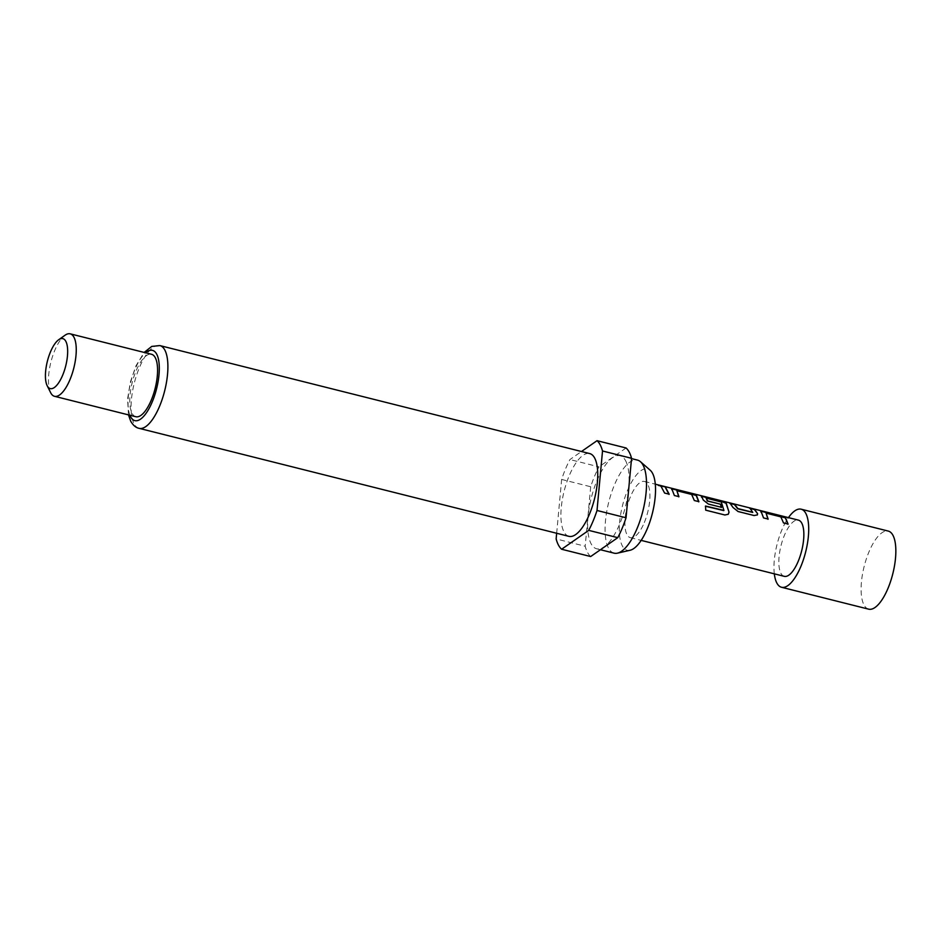 <?xml version="1.0" encoding="UTF-8"?>
<svg xmlns="http://www.w3.org/2000/svg" width="943" height="943" viewBox="0 0 943 943"><rect width="100%" height="100%" fill="white"/><g stroke="black" fill="none" stroke-linecap="round" stroke-linejoin="round"><path stroke-width="0.71" stroke-dasharray="4.71 3.54" d="M659.664 485.928C664.12 486.647 664.921 486.623 662.045 485.869C657.636 484.785 656.835 484.808 659.664 485.928L657.813 485.115L659.605 486.234C664.061 486.953 664.85 486.942 661.962 486.175L660.984 485.928L661.962 486.175C657.566 485.103 656.776 485.126 659.605 486.234M662.799 486.388L663.884 486.718L663.153 486.14M774.321 573.839A40.254 14.793 104.1 0 1 781.747 530.19A40.254 14.793 104.1 0 1 788.454 517.624M868.668 609.166A40.254 14.793 104.1 0 1 868.88 552.091A40.254 14.793 104.1 0 1 888.282 531.086M644.317 522.54A28.974 10.644 -75.9 0 0 644.47 481.449A28.974 10.644 -75.9 0 0 630.502 496.572A28.974 10.644 -75.9 0 0 630.348 537.663A28.974 10.644 -75.9 0 0 644.317 522.54M784.281 576.338A28.974 10.644 104.1 0 1 784.435 535.247A28.974 10.644 104.1 0 1 798.403 520.123M630.113 550.252A41.975 15.43 104.1 0 1 622.309 545.856A41.975 15.43 104.1 0 1 625.94 494.474A41.975 15.43 104.1 0 1 650.222 470.239M614.105 553.164A47.975 17.634 104.1 0 1 608.53 548.131A47.975 17.634 104.1 0 1 611.253 493.495A47.975 17.634 104.1 0 1 637.492 460.101M625.633 460.773A47.975 17.634 104.1 0 1 622.91 515.397A47.975 17.634 104.1 0 1 596.683 548.791A47.975 17.634 104.1 0 1 591.096 543.746A47.975 17.634 104.1 0 1 593.831 489.111A47.975 17.634 104.1 0 1 620.058 455.728A47.975 17.634 104.1 0 1 625.633 460.773M568.924 536.343A42.659 15.677 104.1 0 1 563.973 531.852A42.659 15.677 104.1 0 1 566.401 483.276A42.659 15.677 104.1 0 1 589.717 453.583M135.827 416.723A32.203 11.835 104.1 0 1 132.079 413.34A32.203 11.835 104.1 0 1 133.918 376.681A32.203 11.835 104.1 0 1 151.517 354.273M556.665 533.255L561.639 479.445A57.959 21.3 104.1 0 1 569.926 459.559L581.477 451.508M561.639 479.445L590.683 486.741A57.959 21.3 104.1 0 1 598.97 466.856L569.926 459.559M590.66 556.535A57.959 21.3 104.1 0 1 585.179 546.233L556.134 538.936M590.683 486.741L585.179 546.233M626.081 447.984L598.97 466.856M50.462 392.312A32.203 11.835 104.1 0 1 50.957 361.876A32.203 11.835 104.1 0 1 65.032 335.236M669 494.144L664.473 493.272L660.701 485.68M660.607 485.987L661.432 486.199M678.748 496.596L674.233 495.723L671.899 489.382M671.793 489.676L671.84 489.075M698.704 501.605L694.189 500.733L691.561 494.733L676.874 490.725M721.301 501.982L723.918 510.399M728.196 514.336L724.766 515.137L705.553 510.316L705.529 506.026M721.277 507.275L708.217 504.257L703.195 500.309L701.639 496.855M701.533 497.15L701.568 496.548M721.195 502.277L706.107 498.069M757.3 515.019L753.964 515.75L737.945 511.731L733.053 507.511M752.903 512.167L749.885 508.088M749.803 508.395L750.616 508.607M732.935 507.77L729.917 503.067M729.823 503.385L730.648 503.586M767.932 519.015L763.417 518.131L761.095 511.79M760.989 512.084L761.025 511.483M787.888 524.025L783.374 523.153L780.745 517.141L766.07 513.133M139.081 428.334A42.659 15.677 104.1 0 1 134.13 423.855A42.659 15.677 104.1 0 1 136.558 375.267A42.659 15.677 104.1 0 1 159.874 345.586M129.91 415.238A36.223 13.308 104.1 0 1 130.759 382.257A36.223 13.308 104.1 0 1 145.611 352.788M644.47 481.449L655.291 484.172M596.683 548.791L600.432 549.734M128.472 414.885L127.588 398.913L130.37 381.974L135.945 365.837L144.161 352.423M620.058 455.728L631.527 458.604M630.348 537.663L641.169 540.386"/><path stroke-width="1.41" d="M663.153 486.14L655.291 484.172M788.454 517.624A40.254 14.793 104.1 0 1 801.149 509.196A40.254 14.793 104.1 0 1 800.937 566.271A40.254 14.793 104.1 0 1 781.535 587.265A40.254 14.793 104.1 0 1 774.321 573.839M801.149 509.196L888.282 531.086A40.254 14.793 104.1 0 1 888.07 588.161A40.254 14.793 104.1 0 1 868.668 609.166L781.535 587.265M761.095 511.79C760.553 511.012 761.496 510.953 763.913 511.613L779.92 515.632L785.637 517.966L788.077 524.072L783.503 522.917L780.851 516.847L766.07 513.133L768.121 519.063L763.547 517.907L761.025 511.283M766.07 513.133L767.979 519.287M754.094 515.526L738.086 511.507L733.053 507.511L729.917 503.067L734.491 504.222L737.874 508.56L752.667 512.273L749.885 508.088L754.459 509.244L757.606 513.687L757.37 514.902L754.094 515.526M701.639 496.855C701.097 496.077 702.028 496.018 704.456 496.678L720.464 500.698L726.181 503.02L729.033 512.19L728.267 514.253L724.908 514.996L705.694 510.163L705.529 506.026L723.918 510.399L721.301 501.982L706.107 498.069L707.639 500.957L720.641 504.222L721.466 507.322L708.346 504.034L703.325 500.049L701.557 496.348M706.107 498.069L707.262 500.698M671.899 489.382C671.369 488.604 672.312 488.545 674.728 489.205L690.736 493.224L696.453 495.546L698.893 501.652L694.319 500.509L691.667 494.438L676.874 490.725L678.936 496.643L674.363 495.499L671.829 488.875M676.874 490.725L678.795 496.867M664.603 493.048L660.701 485.68L665.275 486.824L669.176 494.191L664.603 493.048M662.87 486.069L798.403 520.123A28.974 10.644 104.1 0 1 798.25 561.226A28.974 10.644 104.1 0 1 784.281 576.338L641.169 540.386M631.527 458.604L637.492 460.101A47.975 17.634 104.1 0 1 640.438 461.693L650.222 470.239A41.975 15.43 104.1 0 1 652.521 473.268A41.975 15.43 104.1 0 1 651.271 517.377A41.975 15.43 104.1 0 1 630.113 550.252L617.453 553.164A47.975 17.634 104.1 0 1 614.105 553.164L600.432 549.734M640.438 461.693A47.975 17.634 104.1 0 1 643.067 465.147A47.975 17.634 104.1 0 1 641.641 515.573A47.975 17.634 104.1 0 1 617.453 553.164M594.679 458.074A42.659 15.677 104.1 0 1 592.251 506.65A42.659 15.677 104.1 0 1 568.924 536.343L139.081 428.334A42.659 15.677 104.1 0 0 162.408 398.641A42.659 15.677 104.1 0 0 164.836 350.065A42.659 15.677 104.1 0 0 159.874 345.586L589.717 453.583A42.659 15.677 104.1 0 1 594.679 458.074M58.678 339.751A25.756 9.465 104.1 0 1 65.821 341.331A25.756 9.465 104.1 0 1 62.686 375.149A25.756 9.465 104.1 0 1 47.268 385.887A25.756 9.465 104.1 0 1 47.15 385.652A25.756 9.465 104.1 0 1 47.362 361.299A25.756 9.465 104.1 0 1 58.678 339.751L65.032 335.236A32.203 11.835 104.1 0 1 70.195 333.834A32.203 11.835 104.1 0 1 73.943 337.229A32.203 11.835 104.1 0 1 72.116 373.888A32.203 11.835 104.1 0 1 54.505 396.296A32.203 11.835 104.1 0 1 50.757 392.913A32.203 11.835 104.1 0 1 50.616 392.618A32.203 11.835 104.1 0 1 50.462 392.312M70.195 333.834L151.517 354.273A32.203 11.835 104.1 0 1 155.265 357.656A32.203 11.835 104.1 0 1 153.438 394.315A32.203 11.835 104.1 0 1 135.827 416.723L54.505 396.296M581.477 451.508L597.037 440.687A57.959 21.3 104.1 0 1 600.184 444.837A57.959 21.3 104.1 0 1 602.518 450.99L597.013 510.481A57.959 21.3 104.1 0 1 588.727 530.367L561.615 549.239A57.959 21.3 104.1 0 1 556.134 538.936L556.665 533.255M597.037 440.687L626.081 447.984A57.959 21.3 104.1 0 1 629.229 452.145A57.959 21.3 104.1 0 1 631.562 458.286L602.518 450.99M597.013 510.481L626.046 517.778A57.959 21.3 104.1 0 1 617.771 537.663L588.727 530.367M561.615 549.239L590.66 556.535L617.771 537.663M626.046 517.778L631.562 458.286M660.607 485.987L665.275 486.824M665.18 487.142L669.047 494.427M671.793 489.676C671.251 488.898 672.194 488.839 674.634 489.511L674.728 489.205M674.634 489.511L696.453 495.546M696.347 495.841L698.763 501.876M705.388 506.226L723.776 510.599M701.533 497.15C700.967 496.36 701.91 496.313 704.362 496.985L720.369 501.004L726.075 503.314L729.033 512.19M728.892 512.379L728.196 514.336M707.144 500.969L720.641 504.222M720.511 504.493L721.324 507.546M749.803 508.395L754.376 509.55L757.606 513.687M757.488 513.947L757.3 515.019M729.823 503.385L734.397 504.529L737.744 508.819L752.773 512.426M760.989 512.084C760.435 511.306 761.378 511.247 763.83 511.919L763.913 511.613M763.83 511.919L785.637 517.966M785.531 518.249L787.947 524.296M145.611 352.788A36.223 13.308 104.1 0 1 156.715 354.179A36.223 13.308 104.1 0 1 152.306 401.73A36.223 13.308 104.1 0 1 130.641 416.83A36.223 13.308 104.1 0 1 129.91 415.238M128.472 414.885L130.759 421.309C133.152 425.376 135.922 427.721 139.081 428.334M47.15 385.652L50.616 392.618M144.161 352.423L151.752 346.423L159.874 345.586"/></g></svg>
